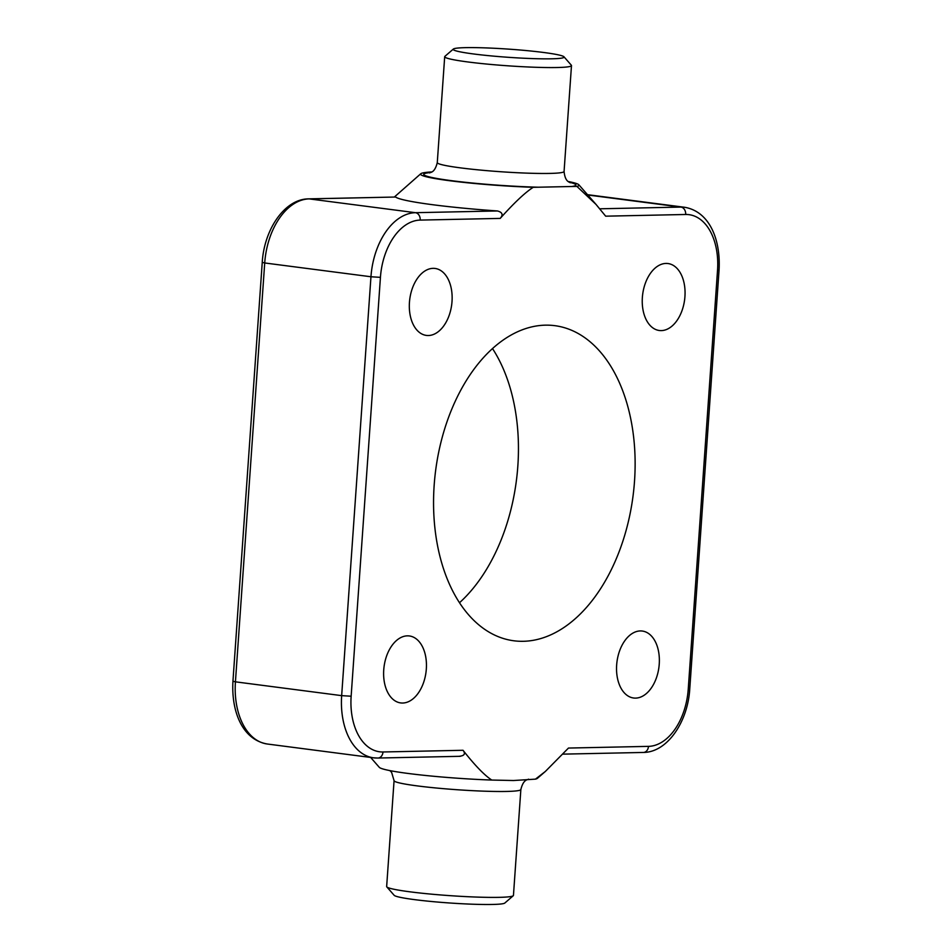 <?xml version="1.0" encoding="UTF-8"?>
<svg xmlns="http://www.w3.org/2000/svg" width="952" height="952" viewBox="0 0 952 952"><rect width="100%" height="100%" fill="white"/><g stroke="black" fill="none" stroke-linecap="round" stroke-linejoin="round"><path stroke-width="1.43" d="M520.863 789.505A63.558 4.677 4 0 1 457.138 789.732A63.558 4.677 4 0 1 394.068 780.64L386.655 886.538A63.558 4.677 4 0 0 386.81 886.895L394.164 895.308A55.609 4.094 4 0 0 414.441 899.616A55.609 4.094 4 0 0 471.299 904.162A55.609 4.094 4 0 0 504.81 903.043L513.259 895.737A63.558 4.677 4 0 0 513.449 895.404L520.863 789.505C523.552 778.486 528.193 780.021 528.503 779.164M386.81 886.895A63.558 4.677 4 0 0 409.979 891.822A63.558 4.677 4 0 0 474.965 897.01A63.558 4.677 4 0 0 513.259 895.737M473.572 53.966A55.609 4.094 4 0 0 534.143 58.643A55.609 4.094 4 0 0 563.977 56.799A55.609 4.094 4 0 0 508.927 49.147A55.609 4.094 4 0 0 453.342 49.064A55.609 4.094 4 0 0 473.572 53.966M453.342 49.064L444.882 56.37A63.558 4.677 4 0 0 444.691 56.703A63.558 4.677 4 0 0 468.015 61.975A63.558 4.677 4 0 0 535.131 67.259A63.558 4.677 4 0 0 571.486 65.569A63.558 4.677 4 0 0 571.331 65.212L563.977 56.799M492.505 348.575A158.877 99.52 -82.6 0 1 459.495 602.735M434.16 485.341A158.877 99.52 -82.6 0 1 554.802 325.667A158.877 99.52 -82.6 0 1 633.032 496.04A158.877 99.52 -82.6 0 1 513.878 640.791A158.877 99.52 -82.6 0 1 434.16 485.341M616.658 664.972A33.76 21.146 -82.6 0 1 642.303 631.045A33.76 21.146 -82.6 0 1 658.927 667.245A33.76 21.146 -82.6 0 1 633.604 698.006A33.76 21.146 -82.6 0 1 616.658 664.972M409.443 302.391A33.76 21.146 -82.6 0 1 435.076 268.452A33.76 21.146 -82.6 0 1 451.7 304.664A33.76 21.146 -82.6 0 1 426.377 335.413A33.76 21.146 -82.6 0 1 409.443 302.391M383.739 669.887A33.76 21.146 -82.6 0 1 409.384 635.96A33.76 21.146 -82.6 0 1 426.008 672.16A33.76 21.146 -82.6 0 1 400.685 702.921A33.76 21.146 -82.6 0 1 383.739 669.887M642.362 297.476A33.76 21.146 -82.6 0 1 667.995 263.537A33.76 21.146 -82.6 0 1 684.619 299.749A33.76 21.146 -82.6 0 1 659.296 330.499A33.76 21.146 -82.6 0 1 642.362 297.476M431.791 171.943A79.444 5.843 4 0 0 420.796 173.728A79.444 5.843 4 0 0 533.227 187.318L576.9 186.402L596.023 204.418L605.662 216.175L685.678 214.486A56.799 35.581 97.4 0 1 717.534 270.237L688.248 689.105A56.799 35.581 97.4 0 1 648.479 746.368L568.475 748.058L545.329 771.477L535.452 779.141L513.556 780.521L491.779 780.057C484.461 775.285 474.87 765.36 463.017 750.283C465.718 753.746 464.493 755.745 459.328 756.281M370.637 757.435L379.289 767.324A79.444 5.843 4 0 0 491.779 780.057M420.796 173.728L394.33 197.052M308.591 198.861C284.636 198.956 264.144 229.527 262.24 262.407L264.715 262.966L235.43 681.834L341.661 695.638L370.959 276.758L264.715 262.966A63.558 39.806 97.4 0 1 309.21 198.897A6.747 5.236 -91.2 0 0 308.591 198.861L395.532 197.028L309.21 198.897L415.453 212.689L497.456 210.963A103.268 7.604 -176 0 1 395.687 197.076M497.456 210.963C502.466 212.308 503.394 214.783 500.205 218.401C514.211 202.776 525.218 192.411 533.227 187.318M576.9 186.402A79.444 5.843 4 0 0 578.852 184.783A79.444 5.843 4 0 0 568.213 181.487M535.452 779.141A79.444 5.843 4 0 0 537.345 778.379L545.329 771.477M444.691 56.703L437.277 162.602A63.558 4.677 4 0 0 500.347 171.705A63.558 4.677 4 0 0 564.072 171.467L571.486 65.569M571.795 186.509A76.267 5.617 4 0 0 569.165 182.201M430.744 172.514A76.267 5.617 4 0 0 448.701 180.297A76.267 5.617 4 0 0 538.332 187.211M587.789 194.993L680.93 207.084A63.558 39.806 -82.6 0 1 684.69 207.286L587.503 194.672M599.76 208.797L680.93 207.084A6.747 5.236 -91.2 0 1 685.678 214.486M500.205 218.401L420.201 220.09A56.799 35.581 97.4 0 0 380.431 277.353L351.145 696.221A56.799 35.581 97.4 0 0 383.002 751.973L463.017 750.283M262.24 262.407L232.942 681.275L235.43 681.834A63.558 39.806 97.4 0 0 267.31 744.012L373.553 757.816A63.558 39.806 -82.6 0 1 341.661 695.638L351.145 696.221M377.313 758.018A63.558 39.806 -82.6 0 1 373.553 757.816L377.932 758.042A6.747 5.236 88.8 0 0 383.002 751.973M380.431 277.353L370.959 276.758A63.558 39.806 -82.6 0 1 415.453 212.689A6.747 5.236 -91.2 0 1 420.201 220.09M648.479 746.368A6.747 5.236 88.8 0 1 643.409 752.449L562.965 754.139M688.248 689.105L689.76 688.903C687.856 721.783 667.364 752.354 643.409 752.449M717.534 270.237L719.058 270.035L689.76 688.903M394.068 780.64L391.605 772.381L389.927 770.62M437.277 162.602C434.588 173.621 429.947 172.086 429.638 172.943M564.072 171.467C565.214 182.76 570.022 181.88 570.2 182.772M578.852 184.783L596.023 204.418M232.942 681.275C231.205 711.227 242.165 739.668 267.31 744.012M460.304 756.304L377.932 758.042M719.058 270.035C720.795 240.071 709.835 211.641 684.69 207.286"/></g></svg>
